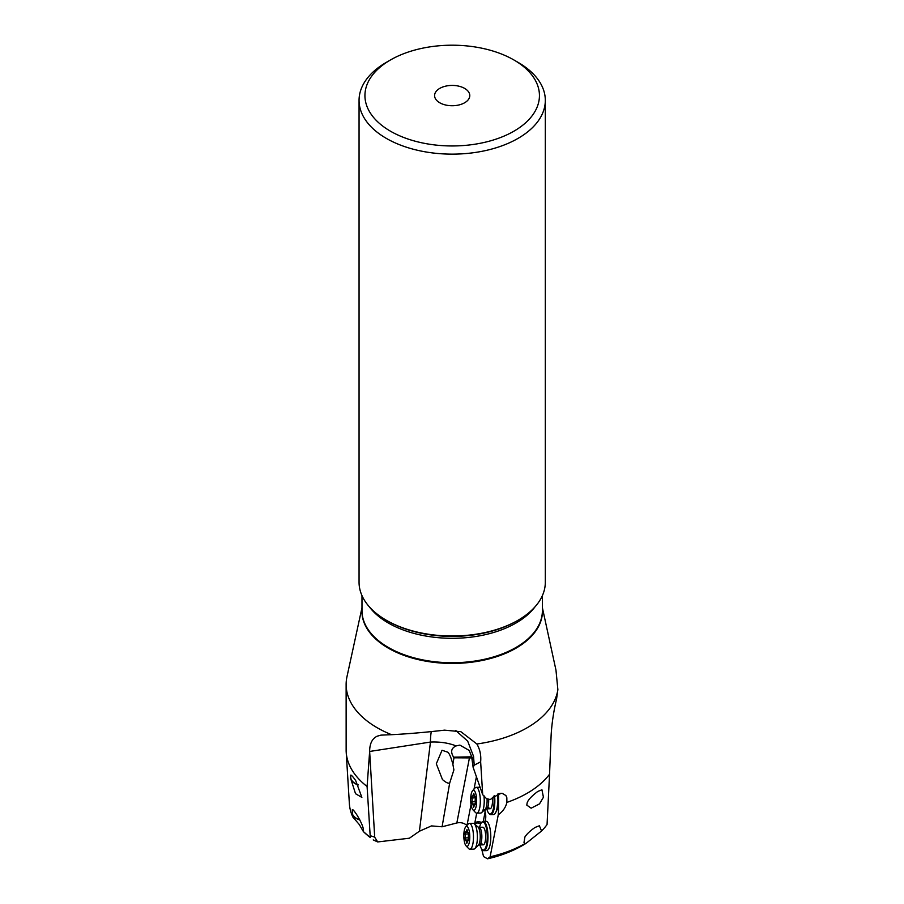 <?xml version="1.0" encoding="UTF-8"?>
<svg xmlns="http://www.w3.org/2000/svg" width="904" height="904" viewBox="0 0 904 904"><rect width="100%" height="100%" fill="white"/><g stroke="black" fill="none" stroke-linecap="round" stroke-linejoin="round"><path stroke-width="1.36" d="M480.645 761.812C481.256 755.337 479.99 749.393 476.871 743.992A106.062 61.235 180 0 0 557.87 689.628L556.582 698.939C553.666 711.177 551.847 723.211 551.135 735.054L549.553 774.231A106.062 61.235 0 0 1 506.873 802.413L506.839 797.746L505.924 795.554L502.251 793.35L500.036 793.384L490.194 799.554L486.431 798.582L482.702 794.729L480.645 761.812L474.216 765.168L473.865 760.716A35.199 19.413 7.1 0 0 473.38 759.507A35.199 19.413 7.1 0 0 471.617 756.58L469.232 750.467L459.876 745.111L456.124 745.913C451.209 748.116 450.361 751.879 453.605 757.19L453.966 757.801L471.82 757.914M481.674 849.037L483.561 856.585L487.55 858.789L490.126 856.811A102.875 59.393 0 0 0 525.088 843.511L523.992 842.483L524.919 836.968C526.862 833.929 530.252 830.742 535.078 827.431L539.383 825.759L541.564 831.002A102.875 59.393 0 0 0 547.056 824.572L549.553 774.231M557.87 689.628L555.983 670.203L542.389 607.725M476.871 743.992L460.882 731.698L444.531 730.149C425.603 732.353 407.953 733.867 391.568 734.692A106.062 61.235 180 0 1 377.194 727.743A106.062 61.235 180 0 1 346.13 684.441A106.062 61.235 180 0 1 346.955 676.802L361.984 607.725M391.568 734.692L380.934 735.133L377.194 736.195C372.188 738.557 369.668 743.642 369.646 751.461L367.092 786.503L370.29 837.545A102.875 59.393 0 0 1 363.385 831.578C363.996 828.742 361.894 823.284 357.08 815.216C354.221 810.843 352.616 809.035 352.289 809.803L352.876 817.092L359.25 824.482L363.397 831.601L370.29 837.545M482.702 794.729L473.131 767.338L474.216 765.168M490.126 856.811L498.251 814.832C502.906 811.464 505.777 807.317 506.873 802.413M498.251 814.832L498.567 810.718A5.865 1.751 88.8 0 1 497.799 804.232A14.667 4.384 -91.2 0 0 497.449 794.107M498.612 793.701L498.567 810.718M498.714 794.288A4.983 2.068 170.6 0 0 501.098 793.294M527.145 802.899L526.772 805.102L531.145 808.187L539.507 803.882L543.428 797.26L541.937 789.78L537.79 791.441C531.597 796.119 528.049 799.938 527.145 802.899M487.55 858.8C501.336 855.692 513.754 850.8 524.806 844.133L525.088 843.511C523.778 844.799 524.41 844.505 526.976 842.63L541.564 831.002M447.762 752.184C449.378 753.461 451.085 757.484 452.87 764.275L453.898 769.914L449.672 783.09C448.09 783.587 445.683 782.401 442.451 779.53L436.316 763.801L442.033 750.264L447.762 752.184M370.606 835.793L374.697 837.16L377.68 841.94L409.41 838.211L419.399 831.228L430.462 742.06C439.943 741.653 448.497 742.941 456.124 745.913M452.87 764.275L453.966 757.801M449.672 783.09L442.09 826.787L456.836 822.956C460.724 822.154 464.102 822.99 466.984 825.488M419.399 831.228L431.49 825.906L442.09 826.787M374.697 837.16L369.646 751.461L430.462 742.06A35.199 7.435 81.2 0 1 431.344 731.596M346.13 684.441L346.142 751.066A106.062 61.235 0 0 0 346.198 752.128A106.062 61.235 0 0 0 367.092 786.503M346.198 752.128L349.373 803.712A102.875 59.393 0 0 0 352.876 817.092M350.605 775.688L350.515 778.016L355.532 793.712L361.86 797.396L355.667 780.514C352.006 775.349 350.277 773.892 350.492 776.163A9.097 6.26 20.6 0 1 350.639 775.609M377.68 841.94L373.216 839.906M480.838 823.646L477.527 822.934L474.329 823.804M473.131 767.338L471.617 756.58M358.334 784.932A9.097 6.26 20.6 0 1 350.515 778.016M351.068 775.293A8.803 6.057 -159.4 0 0 350.967 775.542A8.803 6.057 -159.4 0 0 358.199 784.683M352.345 813.781A8.803 6.057 -159.4 0 0 359.69 819.668M359.815 819.905A9.097 6.26 20.6 0 1 352.357 814.447M352.673 809.713A8.803 6.057 -159.4 0 0 352.3 810.481M494.556 795.622A14.667 4.384 88.8 0 1 490.748 814.606L493.55 814.549A14.667 4.384 -91.2 0 0 497.516 804.232A5.865 1.751 -91.2 0 0 498.273 810.696M485.086 821.318A5.865 1.751 -91.2 0 0 485.414 820.086L485.504 819.612A5.865 1.751 -91.2 0 0 484.951 811.476L485.425 809.046M479.572 827.296A14.08 4.215 88.8 0 1 481.448 822.685L481.934 822.12A14.667 4.384 88.8 0 1 483.29 821.352A14.667 4.384 88.8 0 1 485.267 822.832A14.667 4.384 88.8 0 1 485.821 823.849A14.667 4.384 88.8 0 1 487.877 840.245A14.667 4.384 88.8 0 1 483.9 850.687L486.702 850.619A14.667 4.384 -91.2 0 0 490.68 840.189A14.667 4.384 -91.2 0 0 488.612 823.793A14.667 4.384 -91.2 0 0 486.092 821.295L483.29 821.352L485.12 811.905M474.306 823.781L474.736 823.363A4.983 2.78 -169 0 1 475.188 822.776A4.983 2.78 -169 0 1 478.227 821.826A4.983 2.78 -169 0 1 481.64 822.459M474.736 823.363L476.713 813.137M476.453 776.592L474.035 789.102M471.041 804.56L467.006 825.386M493.866 796.096A14.08 4.215 88.8 0 1 493.008 810.086A14.08 4.215 88.8 0 1 488.849 813.351A14.08 4.215 88.8 0 1 488.284 812.617A14.08 4.215 88.8 0 1 487.753 811.634A14.08 4.215 88.8 0 1 486.781 808.82M488.555 807.261A8.803 2.633 -91.2 0 0 490.07 808.752A8.803 2.633 -91.2 0 0 492.352 797.317M490.748 814.606A14.667 4.384 88.8 0 1 489.358 813.894L488.849 813.351M481.448 822.685A14.08 4.215 88.8 0 1 484.634 823.363A14.08 4.215 88.8 0 1 485.165 824.346A14.08 4.215 88.8 0 1 486.94 842.178A14.08 4.215 88.8 0 1 482.001 849.421A14.08 4.215 88.8 0 1 481.436 848.698A14.08 4.215 88.8 0 1 480.917 847.715A14.08 4.215 88.8 0 1 479.934 844.901M481.708 843.33A8.803 2.633 -91.2 0 0 483.222 844.833A8.803 2.633 -91.2 0 0 485.606 838.573A8.803 2.633 -91.2 0 0 484.374 828.731A8.803 2.633 -91.2 0 0 482.86 827.228L479.03 827.307A8.803 2.633 88.8 0 1 480.544 828.81A8.803 2.633 88.8 0 1 481.775 838.652A8.803 2.633 88.8 0 1 479.391 844.912L478.352 845.285A9.481 2.836 -91.2 0 0 480.239 837.658A9.481 2.836 -91.2 0 0 478.849 828.279A9.481 2.836 -91.2 0 0 477.967 826.979L479.03 827.307M483.9 850.687A14.667 4.384 88.8 0 1 482.51 849.975L482.001 849.421M464.633 88.4A17.594 10.159 0 0 0 445.446 86.196A17.594 10.159 0 0 0 434.587 95.587A17.594 10.159 0 0 0 439.739 102.762A17.594 10.159 0 0 0 458.927 104.966A17.594 10.159 0 0 0 469.786 95.587A17.594 10.159 0 0 0 464.633 88.4M513.89 59.958L513.89 59.958A87.27 50.387 180 0 1 513.89 131.204A87.27 50.387 180 0 1 390.483 131.204A87.27 50.387 180 0 1 390.483 59.958A87.27 50.387 180 0 1 513.89 59.958L518.037 62.353L513.89 59.958M518.037 62.353L518.037 62.353A93.135 53.765 180 0 1 545.315 100.367A93.135 53.765 180 0 1 487.821 150.053A93.135 53.765 180 0 1 386.336 138.391A93.135 53.765 180 0 1 359.057 100.367A93.135 53.765 180 0 1 386.336 62.353L390.483 59.958M359.057 100.367L359.057 582.244A93.135 53.765 0 0 0 386.336 620.268A93.135 53.765 0 0 0 518.037 620.268A93.135 53.765 0 0 0 545.315 582.244L545.315 100.367M387.432 620.901L386.336 620.268L387.432 620.901A91.575 52.873 0 0 0 387.5 620.935A91.575 52.873 0 0 0 516.941 620.901L518.037 620.268M469.877 849.218L473.798 849.127A12.905 3.865 -91.2 0 0 474.792 848.653A12.905 3.865 -91.2 0 0 477.368 838.279A12.905 3.865 -91.2 0 0 475.47 825.521A12.905 3.865 -91.2 0 0 474.284 823.759A12.905 3.865 -91.2 0 0 473.255 823.329L469.334 823.408A12.905 3.865 88.8 0 1 471.56 825.601A12.905 3.865 88.8 0 1 473.368 840.031A12.905 3.865 88.8 0 1 469.877 849.218A12.905 3.865 88.8 0 1 468.656 848.585L466.068 845.861A9.978 2.983 88.8 0 1 465.3 844.641A9.978 2.983 88.8 0 1 463.831 835.047A9.978 2.983 88.8 0 1 465.673 826.923A9.978 2.983 88.8 0 1 468.317 828.098A9.978 2.983 88.8 0 1 469.571 840.72A9.978 2.983 88.8 0 1 466.068 845.861M465.673 826.923L468.136 824.086A12.905 3.865 88.8 0 1 469.334 823.408M467.006 829.657L466.453 830.301A2.735 0.814 88.8 0 1 465.718 832.155A2.735 0.814 88.8 0 1 465.436 832.008L465.074 834.042A2.735 0.814 88.8 0 1 465.063 837.906L465.424 840.11A2.735 0.814 88.8 0 1 465.583 840.053A2.735 0.814 88.8 0 1 466.057 840.517A2.735 0.814 88.8 0 1 466.43 842.268L466.826 843.296L467.165 842.438A2.735 0.814 88.8 0 1 467.899 840.584A2.735 0.814 88.8 0 1 468.17 840.731L468.543 838.697A2.735 0.814 88.8 0 1 468.554 834.833L468.193 832.629A2.735 0.814 88.8 0 1 468.035 832.686A2.735 0.814 88.8 0 1 467.56 832.222A2.735 0.814 88.8 0 1 467.187 830.471L467.006 829.657M480.171 787.248A12.905 3.865 -91.2 0 0 480.103 787.248L476.182 787.327A12.905 3.865 88.8 0 1 478.397 789.52A12.905 3.865 88.8 0 1 480.216 803.961A12.905 3.865 88.8 0 1 476.724 813.137A12.905 3.865 88.8 0 1 475.493 812.515L472.916 809.781A9.978 2.983 88.8 0 1 472.148 808.571A9.978 2.983 88.8 0 1 470.668 798.966A9.978 2.983 88.8 0 1 472.521 790.842A9.978 2.983 88.8 0 1 475.165 792.017A9.978 2.983 88.8 0 1 476.419 804.65A9.978 2.983 88.8 0 1 472.916 809.781M476.724 813.137L480.634 813.058A12.905 3.865 -91.2 0 0 481.64 812.583A12.905 3.865 -91.2 0 0 483.877 795.441M472.521 790.842L474.984 788.005A12.905 3.865 88.8 0 1 476.182 787.327M473.854 793.576L473.3 794.22A2.735 0.814 88.8 0 1 472.566 796.074A2.735 0.814 88.8 0 1 472.283 795.927L471.911 797.961A2.735 0.814 88.8 0 1 471.911 801.825L472.272 804.029A2.735 0.814 88.8 0 1 472.43 803.972A2.735 0.814 88.8 0 1 472.894 804.436A2.735 0.814 88.8 0 1 473.278 806.198L473.673 807.227L474.012 806.357A2.735 0.814 88.8 0 1 474.747 804.504A2.735 0.814 88.8 0 1 475.018 804.65L475.391 802.616A2.735 0.814 88.8 0 1 475.402 798.752L475.029 796.548A2.735 0.814 88.8 0 1 474.882 796.605A2.735 0.814 88.8 0 1 474.408 796.141A2.735 0.814 88.8 0 1 474.035 794.39L473.854 793.576M542.389 609.251A90.264 52.116 180 0 1 488.42 659.05A90.264 52.116 180 0 1 388.415 648.202A90.264 52.116 180 0 1 388.358 648.168A90.264 52.116 180 0 1 361.984 609.251M455.639 730.409L467.696 741.156L473.572 756.422L473.865 760.716M456.836 822.956L469.515 757.484M471.662 756.817L453.605 757.19M535.089 606.742A90.197 52.07 180 0 1 388.471 623.093A90.197 52.07 180 0 1 388.404 623.048A90.197 52.07 180 0 1 369.284 606.742M361.984 595.634L361.984 610.652A90.197 52.07 0 0 0 388.404 647.479A90.197 52.07 0 0 0 388.471 647.513A90.197 52.07 0 0 0 486.747 658.756A90.197 52.07 0 0 0 542.389 610.652L542.389 595.634M466.453 830.301L467.165 830.279M466.43 842.268L467.187 842.257M465.063 837.906L468.374 837.838M465.074 834.042L468.667 833.963M488.657 799.181A8.803 2.633 88.8 0 1 486.239 808.831L485.199 809.204A9.481 2.836 -91.2 0 0 487.041 798.752M473.3 794.22L474.012 794.209M473.278 806.198L474.035 806.176M471.911 801.825L475.221 801.758M471.911 797.961L475.515 797.882M483.222 844.833L479.391 844.912M477.967 826.979L474.284 823.759M478.352 845.285L474.792 848.653M467.515 832.121L465.718 832.155M468.521 840.573L467.899 840.584M468.645 839.986L465.583 840.053M490.07 808.752L486.239 808.831M485.199 809.204L481.64 812.583M474.363 796.04L472.566 796.074M475.357 804.492L474.747 804.504M475.481 803.916L472.43 803.972"/></g></svg>
